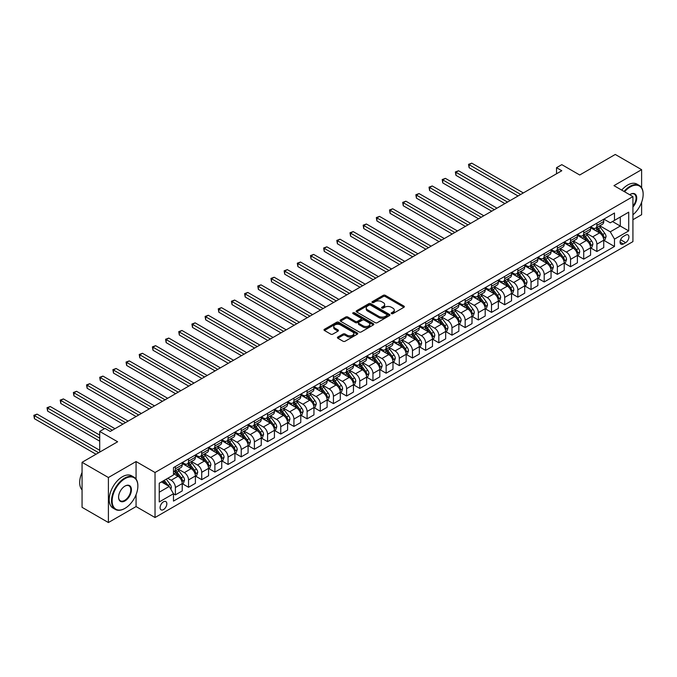 <?xml version="1.0" encoding="UTF-8"?>
<svg xmlns="http://www.w3.org/2000/svg" width="677" height="677" viewBox="0 0 677 677"><rect width="100%" height="100%" fill="white"/><g stroke="black" fill="none" stroke-linecap="round" stroke-linejoin="round"><path stroke-width="1.02" d="M391.484 313.637A1.024 0.592 0 0 0 392.931 313.637L403.924 307.29A1.464 0.846 0 0 0 404.347 306.689A1.464 0.846 0 0 0 403.924 306.097L385.306 295.341A1.464 0.846 0 0 0 383.233 295.341L372.24 301.688A1.024 0.592 0 0 0 371.944 302.111A1.024 0.592 0 0 0 372.24 302.526A1.024 0.592 0 0 0 373.696 302.526L375.117 301.705A4.68 2.7 0 0 1 381.735 301.705L383.284 302.602A4.68 2.7 0 0 1 384.654 304.515A4.68 2.7 0 0 1 383.284 306.419L381.862 307.248A1.024 0.592 0 0 0 381.566 307.663A1.024 0.592 0 0 0 381.862 308.077A1.024 0.592 0 0 0 383.309 308.077L384.731 307.256A4.68 2.7 0 0 1 391.357 307.256L392.905 308.153A4.68 2.7 0 0 1 394.276 310.066A4.68 2.7 0 0 1 392.905 311.979L391.484 312.799A1.024 0.592 0 0 0 391.179 313.214A1.024 0.592 0 0 0 391.484 313.637L391.484 312.799M163.462 509.612A4.773 2.75 120 0 0 166.584 505.406A4.773 2.75 120 0 0 165.848 501.589A4.773 2.75 120 0 0 163.462 501.826A4.773 2.75 120 0 0 160.347 506.024A4.773 2.75 120 0 0 161.084 509.849A4.773 2.75 120 0 0 163.462 509.612M337.823 337.028A1.464 0.846 0 0 0 337.4 337.628A1.464 0.846 0 0 0 337.823 338.221L343.044 341.242A1.464 0.846 0 0 0 345.118 341.242L357.321 334.193A1.464 0.846 0 0 0 357.752 333.592A1.464 0.846 0 0 0 357.321 332.999L338.703 322.252A1.464 0.846 0 0 0 336.638 322.252L324.427 329.293A1.464 0.846 0 0 0 324.004 329.894A1.464 0.846 0 0 0 324.427 330.486L330.74 334.133A1.464 0.846 0 0 0 332.805 334.133L338.035 331.112A1.464 0.846 0 0 0 338.458 330.52A1.464 0.846 0 0 0 338.035 329.919L334.903 328.117A3.91 2.259 0 0 1 333.753 326.517A3.91 2.259 0 0 1 336.173 324.427A3.91 2.259 0 0 1 340.438 324.918L352.692 332.001A3.91 2.259 0 0 1 353.843 333.592A3.91 2.259 0 0 1 351.422 335.682A3.91 2.259 0 0 1 347.157 335.191L345.118 334.015A1.464 0.846 0 0 0 343.044 334.015L337.823 337.028L337.823 338.221M641.618 187.749L641.618 169.673L615.275 154.458L579.715 174.996L561.8 164.646L556.528 167.693L561.8 170.731L110.249 431.435L104.977 428.389L99.714 431.435L99.714 452.118M136.069 479.079L136.069 461.545L108.405 477.522L82.061 462.306L117.629 441.776L99.714 431.435M136.069 461.545L155.033 472.504L632.927 196.592L632.927 241.613L155.033 517.524L155.033 472.504M641.618 169.673L613.963 185.642L632.927 196.592M375.219 322.667A1.464 0.846 0 0 0 377.284 322.667L389.495 315.617A1.464 0.846 0 0 0 389.918 315.025A1.464 0.846 0 0 0 389.495 314.424L370.869 303.677A1.464 0.846 0 0 0 368.804 303.677L356.601 310.726A1.464 0.846 0 0 0 356.17 311.318A1.464 0.846 0 0 0 356.601 311.919L375.219 322.667M353.436 313.857A1.024 0.592 0 0 1 354.477 314.001L373.391 324.918L361.205 331.95A1.464 0.846 0 0 1 359.132 331.95L340.514 321.203L345.735 318.207L345.735 316.997L340.514 320.009A1.464 0.846 0 0 0 340.082 320.602A1.464 0.846 0 0 0 340.514 321.203L340.514 320.009M345.735 318.207A1.464 0.846 0 0 1 347.809 318.207L347.809 316.997A1.464 0.846 0 0 0 345.735 316.997M347.809 316.997L355.357 321.355A1.464 0.846 0 0 0 357.422 321.355L360.892 319.349A1.464 0.846 0 0 0 361.323 318.757A1.464 0.846 0 0 0 360.892 318.156L353.03 313.62A1.024 0.592 0 0 1 352.734 313.197A1.024 0.592 0 0 1 353.36 312.656A1.024 0.592 0 0 1 354.477 312.782L373.408 323.708A1.464 0.846 0 0 1 373.839 324.308A1.464 0.846 0 0 1 373.408 324.909L373.408 323.708M108.405 477.522L108.405 522.542L82.061 507.327L82.061 462.306M632.927 219.712L641.618 214.694L641.618 202.245M625.658 235.105L623.339 236.442A4.621 2.666 120 0 0 620.318 240.513A4.621 2.666 120 0 0 621.029 244.211A4.621 2.666 120 0 0 623.339 243.982L625.658 242.645A4.621 2.666 120 0 0 628.679 238.575A4.621 2.666 120 0 0 627.968 234.877A4.621 2.666 120 0 0 625.658 235.105M603.892 219.128L610.273 222.809L614.488 220.38L614.488 213.018L173.473 467.629L173.473 474.992L159.247 483.209L159.247 501.945L173.473 493.736L173.473 501.098L614.488 246.479L614.488 239.116L610.273 231.813L599.797 225.771M614.488 220.38L628.713 212.163L628.713 230.908L614.488 239.116M108.405 522.542L136.069 506.574L155.033 517.524M556.528 167.693L556.528 173.777M612.482 221.531L620.284 226.033L620.284 217.029L628.713 212.163M610.273 231.813L620.284 226.033L628.713 230.908M159.247 492.213L169.258 486.433L161.464 481.931M173.473 493.795L175.377 494.887L175.377 487.525A5.958 3.444 -120 0 0 171.163 480.23L167.786 478.284M175.377 494.887L182.223 490.935L182.223 483.573A5.958 3.444 -120 0 0 178.009 476.269L173.473 473.655M182.384 483.725L188.544 487.288L188.544 479.925A5.958 3.444 -120 0 0 184.33 472.622L178.279 469.127M188.544 487.288L195.399 483.327L195.399 475.965A5.958 3.444 -120 0 0 191.176 468.67L182.223 463.5M195.551 476.117L201.721 479.68L201.721 472.318A5.958 3.444 -120 0 0 197.506 465.014L191.447 461.519M201.721 479.68L208.567 475.728L208.567 468.366A5.958 3.444 -120 0 0 204.352 461.062L195.399 455.892M208.728 468.518L214.888 472.072L214.888 464.71A5.958 3.444 -120 0 0 210.674 457.415L204.623 453.92M214.888 472.072L221.743 468.12L221.743 460.758A5.958 3.444 -120 0 0 217.529 453.455L208.567 448.284M221.895 460.91L228.064 464.473L228.064 457.11A5.958 3.444 -120 0 0 223.85 449.807L217.799 446.312M228.064 464.473L234.911 460.512L234.911 453.15A5.958 3.444 -120 0 0 230.696 445.855L221.743 440.685M235.071 453.302L241.232 456.865L241.232 449.503A5.958 3.444 -120 0 0 237.018 442.199L230.967 438.704M241.232 456.865L248.087 452.913L248.087 445.551A5.958 3.444 -120 0 0 243.872 438.247L234.911 433.077M248.239 445.703L254.408 449.257L254.408 441.895A5.958 3.444 -120 0 0 250.194 434.6L244.143 431.105M254.408 449.257L261.254 445.305L261.254 437.943A5.958 3.444 -120 0 0 257.04 430.64L248.087 425.469M261.415 438.095L267.584 441.658L267.584 434.296A5.958 3.444 -120 0 0 263.361 426.992L257.311 423.497M267.584 441.658L274.43 437.697L274.43 430.335A5.958 3.444 -120 0 0 270.216 423.04L261.254 417.87M274.591 430.487L280.752 434.05L280.752 426.688A5.958 3.444 -120 0 0 276.538 419.385L270.487 415.89M280.752 434.05L287.598 430.098L287.598 422.736A5.958 3.444 -120 0 0 283.384 415.433L274.43 410.262M287.759 422.888L293.928 426.442L293.928 419.08A5.958 3.444 -120 0 0 289.714 411.785L283.655 408.29M293.928 426.442L300.774 422.49L300.774 415.128A5.958 3.444 -120 0 0 296.56 407.825L287.598 402.654M300.935 415.28L307.096 418.843L307.096 411.481A5.958 3.444 -120 0 0 302.881 404.177L296.831 400.682M307.096 418.843L313.95 414.883L313.95 407.52A5.958 3.444 -120 0 0 309.727 400.225L300.774 395.055M314.103 407.672L320.272 411.235L320.272 403.873A5.958 3.444 -120 0 0 316.057 396.57L309.998 393.075M320.272 411.235L327.118 407.283L327.118 399.921A5.958 3.444 -120 0 0 322.904 392.618L313.95 387.447M327.279 400.073L333.439 403.627L333.439 396.265A5.958 3.444 -120 0 0 329.225 388.97L323.174 385.475M333.439 403.627L340.294 399.675L340.294 392.313A5.958 3.444 -120 0 0 336.08 385.01L327.118 379.839M340.446 392.465L346.616 396.028L346.616 388.666A5.958 3.444 -120 0 0 342.401 381.363L336.351 377.868M346.616 396.028L353.462 392.068L353.462 384.705A5.958 3.444 -120 0 0 349.247 377.411L340.294 372.24M353.622 384.858L359.783 388.42L359.783 381.058A5.958 3.444 -120 0 0 355.569 373.755L349.518 370.26M359.783 388.42L366.638 384.468L366.638 377.106A5.958 3.444 -120 0 0 362.423 369.803L353.462 364.632M366.79 377.258L372.959 380.812L372.959 373.45A5.958 3.444 -120 0 0 368.745 366.155L362.694 362.66M372.959 380.812L379.805 376.861L379.805 369.498A5.958 3.444 -120 0 0 375.591 362.195L366.638 357.024M379.966 369.65L386.135 373.213L386.135 365.851A5.958 3.444 -120 0 0 381.913 358.548L375.862 355.053M386.135 373.213L392.982 369.253L392.982 361.89A5.958 3.444 -120 0 0 388.767 354.596L379.805 349.417M393.142 362.043L399.303 365.605L399.303 358.243A5.958 3.444 -120 0 0 395.089 350.94L389.038 347.445M399.303 365.605L406.149 361.653L406.149 354.291A5.958 3.444 -120 0 0 401.935 346.988L392.982 341.817M406.31 354.443L412.479 357.998L412.479 350.635A5.958 3.444 -120 0 0 408.265 343.341L402.206 339.846M412.479 357.998L419.325 354.046L419.325 346.683A5.958 3.444 -120 0 0 415.111 339.38L406.149 334.21M419.486 346.836L425.647 350.398L425.647 343.036A5.958 3.444 -120 0 0 421.432 335.733L415.382 332.238M425.647 350.398L432.501 346.438L432.501 339.075A5.958 3.444 -120 0 0 428.279 331.781L419.325 326.602M432.654 339.228L438.823 342.79L438.823 335.428A5.958 3.444 -120 0 0 434.609 328.125L428.549 324.63M438.823 342.79L445.669 338.838L445.669 331.476A5.958 3.444 -120 0 0 441.455 324.173L432.501 319.002M445.83 331.628L451.991 335.183L451.991 327.82A5.958 3.444 -120 0 0 447.776 320.526L441.726 317.031M451.991 335.183L458.845 331.231L458.845 323.868A5.958 3.444 -120 0 0 454.631 316.565L445.669 311.395M458.998 324.021L465.167 327.583L465.167 320.221A5.958 3.444 -120 0 0 460.952 312.918L454.902 309.423M465.167 327.583L472.013 323.623L472.013 316.261A5.958 3.444 -120 0 0 467.799 308.966L458.845 303.787M472.174 316.413L478.334 319.976L478.334 312.613A5.958 3.444 -120 0 0 474.12 305.31L468.069 301.815M478.334 319.976L485.189 316.024L485.189 308.661A5.958 3.444 -120 0 0 480.975 301.358L472.013 296.188M485.341 308.814L491.51 312.368L491.51 305.005A5.958 3.444 -120 0 0 487.296 297.711L481.245 294.216M491.51 312.368L498.357 308.416L498.357 301.053A5.958 3.444 -120 0 0 494.142 293.75L485.189 288.58M498.517 301.206L504.678 304.768L504.678 297.406A5.958 3.444 -120 0 0 500.464 290.103L494.413 286.608M504.678 304.768L511.533 300.808L511.533 293.446A5.958 3.444 -120 0 0 507.318 286.151L498.357 280.972M511.694 293.598L517.854 297.161L517.854 289.798A5.958 3.444 -120 0 0 513.64 282.495L507.589 279M517.854 297.161L524.7 293.209L524.7 285.846A5.958 3.444 -120 0 0 520.486 278.543L511.533 273.373M524.861 285.999L531.03 289.553L531.03 282.191A5.958 3.444 -120 0 0 526.816 274.896L520.757 271.401M531.03 289.553L537.876 285.601L537.876 278.239A5.958 3.444 -120 0 0 533.662 270.935L524.7 265.765M538.037 278.391L544.198 281.954L544.198 274.591A5.958 3.444 -120 0 0 539.984 267.288L533.933 263.793M544.198 281.954L551.053 277.993L551.053 270.631A5.958 3.444 -120 0 0 546.83 263.336L537.876 258.157M551.205 270.783L557.374 274.346L557.374 266.983A5.958 3.444 -120 0 0 553.16 259.68L547.101 256.185M557.374 274.346L564.22 270.394L564.22 263.031A5.958 3.444 -120 0 0 560.006 255.728L551.053 250.558M564.381 263.184L570.542 266.738L570.542 259.376A5.958 3.444 -120 0 0 566.327 252.081L560.277 248.586M570.542 266.738L577.396 262.786L577.396 255.424A5.958 3.444 -120 0 0 573.182 248.12L564.22 242.95M577.549 255.576L583.718 259.139L583.718 251.776A5.958 3.444 -120 0 0 579.504 244.473L573.453 240.978M583.718 259.139L590.564 255.178L590.564 247.816A5.958 3.444 -120 0 0 586.35 240.521L577.396 235.342M590.725 247.968L596.886 251.531L596.886 244.169A5.958 3.444 -120 0 0 592.671 236.865L586.62 233.37M596.886 251.531L603.74 247.579L603.74 240.217A5.958 3.444 -120 0 0 599.526 232.913L590.564 227.743M590.725 226.736L592.671 227.861A5.958 3.444 -120 0 0 595.65 228.157A5.958 3.444 -120 0 0 596.886 225.433L596.886 223.182M577.549 234.344L579.504 235.469A5.958 3.444 -120 0 0 582.482 235.765A5.958 3.444 -120 0 0 583.718 233.032L583.718 230.781M564.381 241.943L566.327 243.068A5.958 3.444 -120 0 0 569.306 243.365A5.958 3.444 -120 0 0 570.542 240.64L570.542 238.389M551.205 249.551L553.16 250.676A5.958 3.444 -120 0 0 556.139 250.972A5.958 3.444 -120 0 0 557.374 248.247L557.374 245.996M538.037 257.158L539.984 258.284A5.958 3.444 -120 0 0 542.962 258.58A5.958 3.444 -120 0 0 544.198 255.847L544.198 253.596M524.861 264.758L526.816 265.892A5.958 3.444 -120 0 0 529.795 266.179A5.958 3.444 -120 0 0 531.03 263.455L531.03 261.204M511.694 272.366L513.64 273.491A5.958 3.444 -120 0 0 516.619 273.787A5.958 3.444 -120 0 0 517.854 271.062L517.854 268.811M498.517 279.973L500.464 281.099A5.958 3.444 -120 0 0 503.451 281.395A5.958 3.444 -120 0 0 504.678 278.662L504.678 276.411M485.341 287.573L487.296 288.707A5.958 3.444 -120 0 0 490.275 288.994A5.958 3.444 -120 0 0 491.51 286.269L491.51 284.018M472.174 295.18L474.12 296.306A5.958 3.444 -120 0 0 477.099 296.602A5.958 3.444 -120 0 0 478.334 293.877L478.334 291.626M458.998 302.788L460.952 303.914A5.958 3.444 -120 0 0 463.931 304.21A5.958 3.444 -120 0 0 465.167 301.477L465.167 299.226M445.83 310.396L447.776 311.522A5.958 3.444 -120 0 0 450.755 311.809A5.958 3.444 -120 0 0 451.991 309.084L451.991 306.833M432.654 317.995L434.609 319.121A5.958 3.444 -120 0 0 437.587 319.417A5.958 3.444 -120 0 0 438.823 316.692L438.823 314.441M419.486 325.603L421.432 326.729A5.958 3.444 -120 0 0 424.411 327.025A5.958 3.444 -120 0 0 425.647 324.291L425.647 322.04M406.31 333.211L408.265 334.336A5.958 3.444 -120 0 0 411.244 334.624A5.958 3.444 -120 0 0 412.479 331.899L412.479 329.648M393.142 340.81L395.089 341.936A5.958 3.444 -120 0 0 398.068 342.232A5.958 3.444 -120 0 0 399.303 339.507L399.303 337.256M379.966 348.418L381.913 349.544A5.958 3.444 -120 0 0 384.9 349.84A5.958 3.444 -120 0 0 386.135 347.106L386.135 344.855M366.79 356.026L368.745 357.151A5.958 3.444 -120 0 0 371.724 357.439A5.958 3.444 -120 0 0 372.959 354.714L372.959 352.463M353.622 363.625L355.569 364.751A5.958 3.444 -120 0 0 358.556 365.047A5.958 3.444 -120 0 0 359.783 362.322L359.783 360.071M340.446 371.233L342.401 372.358A5.958 3.444 -120 0 0 345.38 372.655A5.958 3.444 -120 0 0 346.616 369.921L346.616 367.67M327.279 378.841L329.225 379.966A5.958 3.444 -120 0 0 332.204 380.254A5.958 3.444 -120 0 0 333.439 377.529L333.439 375.278M314.103 386.44L316.057 387.566A5.958 3.444 -120 0 0 319.036 387.862A5.958 3.444 -120 0 0 320.272 385.137L320.272 382.886M300.935 394.048L302.881 395.173A5.958 3.444 -120 0 0 305.86 395.47A5.958 3.444 -120 0 0 307.096 392.736L307.096 390.485M287.759 401.656L289.714 402.781A5.958 3.444 -120 0 0 292.692 403.069A5.958 3.444 -120 0 0 293.928 400.344L293.928 398.093M274.591 409.255L276.538 410.38A5.958 3.444 -120 0 0 279.516 410.677A5.958 3.444 -120 0 0 280.752 407.952L280.752 405.701M261.415 416.863L263.361 417.988A5.958 3.444 -120 0 0 266.349 418.284A5.958 3.444 -120 0 0 267.584 415.551L267.584 413.3M248.239 424.471L250.194 425.596A5.958 3.444 -120 0 0 253.173 425.884A5.958 3.444 -120 0 0 254.408 423.159L254.408 420.908M235.071 432.07L237.018 433.195A5.958 3.444 -120 0 0 240.005 433.492A5.958 3.444 -120 0 0 241.232 430.767L241.232 428.516M221.895 439.678L223.85 440.803A5.958 3.444 -120 0 0 226.829 441.099A5.958 3.444 -120 0 0 228.064 438.366L228.064 436.115M208.728 447.285L210.674 448.411A5.958 3.444 -120 0 0 213.653 448.699A5.958 3.444 -120 0 0 214.888 445.974L214.888 443.723M195.551 454.885L197.506 456.01A5.958 3.444 -120 0 0 200.485 456.306A5.958 3.444 -120 0 0 201.721 453.582L201.721 451.331M182.384 462.493L184.33 463.618A5.958 3.444 -120 0 0 187.309 463.914A5.958 3.444 -120 0 0 188.544 461.181L188.544 458.93M603.892 240.369L614.488 246.479M595.65 228.157L602.505 224.205A5.958 3.444 -120 0 0 603.74 221.472L603.74 219.221M582.482 235.765L589.328 231.805A5.958 3.444 -120 0 0 590.564 229.08L590.564 226.829M569.306 243.365L576.161 239.413A5.958 3.444 -120 0 0 577.396 236.688L577.396 234.437M556.139 250.972L562.985 247.02A5.958 3.444 -120 0 0 564.22 244.287L564.22 242.036M542.962 258.58L549.817 254.62A5.958 3.444 -120 0 0 551.053 251.895L551.053 249.644M529.795 266.179L536.641 262.227A5.958 3.444 -120 0 0 537.876 259.503L537.876 257.252M516.619 273.787L523.473 269.835A5.958 3.444 -120 0 0 524.7 267.102L524.7 264.851M503.451 281.395L510.297 277.435A5.958 3.444 -120 0 0 511.533 274.71L511.533 272.459M490.275 288.994L497.121 285.042A5.958 3.444 -120 0 0 498.357 282.317L498.357 280.066M477.099 296.602L483.953 292.65A5.958 3.444 -120 0 0 485.189 289.917L485.189 287.666M463.931 304.21L470.777 300.25A5.958 3.444 -120 0 0 472.013 297.525L472.013 295.274M450.755 311.809L457.61 307.857A5.958 3.444 -120 0 0 458.845 305.132L458.845 302.881M437.587 319.417L444.434 315.465A5.958 3.444 -120 0 0 445.669 312.732L445.669 310.481M424.411 327.025L431.266 323.064A5.958 3.444 -120 0 0 432.501 320.339L432.501 318.088M411.244 334.624L418.09 330.672A5.958 3.444 -120 0 0 419.325 327.947L419.325 325.696M398.068 342.232L404.922 338.28A5.958 3.444 -120 0 0 406.149 335.547L406.149 333.296M384.9 349.84L391.746 345.879A5.958 3.444 -120 0 0 392.982 343.154L392.982 340.903M371.724 357.439L378.57 353.487A5.958 3.444 -120 0 0 379.805 350.762L379.805 348.511M358.556 365.047L365.402 361.095A5.958 3.444 -120 0 0 366.638 358.361L366.638 356.11M345.38 372.655L352.226 368.694A5.958 3.444 -120 0 0 353.462 365.969L353.462 363.718M332.204 380.254L339.059 376.302A5.958 3.444 -120 0 0 340.294 373.577L340.294 371.326M319.036 387.862L325.882 383.91A5.958 3.444 -120 0 0 327.118 381.176L327.118 378.925M305.86 395.47L312.715 391.509A5.958 3.444 -120 0 0 313.95 388.784L313.95 386.533M292.692 403.069L299.539 399.117A5.958 3.444 -120 0 0 300.774 396.392L300.774 394.141M279.516 410.677L286.371 406.725A5.958 3.444 -120 0 0 287.598 403.991L287.598 401.74M266.349 418.284L273.195 414.324A5.958 3.444 -120 0 0 274.43 411.599L274.43 409.348M253.173 425.884L260.019 421.932A5.958 3.444 -120 0 0 261.254 419.207L261.254 416.956M240.005 433.492L246.851 429.54A5.958 3.444 -120 0 0 248.087 426.806L248.087 424.555M226.829 441.099L233.675 437.139A5.958 3.444 -120 0 0 234.911 434.414L234.911 432.163M213.653 448.699L220.507 444.747A5.958 3.444 -120 0 0 221.743 442.022L221.743 439.771M200.485 456.306L207.331 452.354A5.958 3.444 -120 0 0 208.567 449.621L208.567 447.37M187.309 463.914L194.164 459.954A5.958 3.444 -120 0 0 195.399 457.229L195.399 454.978M173.473 471.759A5.958 3.444 -120 0 0 174.141 471.514L180.987 467.562A5.958 3.444 -120 0 0 182.223 464.837L182.223 462.586M174.141 471.514A5.958 3.444 -120 0 0 175.377 468.789L175.377 466.538M169.258 486.433L173.473 493.736M136.069 506.574L136.069 494.659M391.89 313.781L392.905 313.197A4.68 2.7 0 0 0 394.276 311.285L394.276 310.066M384.654 304.515L384.654 305.725A4.68 2.7 0 0 1 383.284 307.637L382.268 308.221M403.898 307.299L385.306 296.56A1.464 0.846 0 0 0 383.233 296.56L372.655 302.67M389.47 315.634L370.869 304.895A1.464 0.846 0 0 0 368.804 304.895L356.618 311.928L356.601 310.726M386.905 315.44A1.024 0.592 0 0 0 387.202 315.025A1.024 0.592 0 0 0 386.905 314.602L370.564 305.166A1.024 0.592 0 0 0 369.117 305.166L367.611 306.038A4.68 2.7 0 0 0 366.24 307.942A4.68 2.7 0 0 0 367.611 309.854L378.781 316.303A4.68 2.7 0 0 0 385.408 316.303L386.905 315.44L386.905 316.658A1.024 0.592 0 0 0 387.202 316.235L387.202 315.025M366.24 307.942L366.24 309.161A4.68 2.7 0 0 0 367.611 311.073L367.611 309.854M386.905 316.658L385.408 317.521A4.68 2.7 0 0 1 378.781 317.521L367.611 311.073M347.809 318.207L355.357 322.565A1.464 0.846 0 0 0 357.422 322.565L360.892 320.568A1.464 0.846 0 0 0 361.323 319.976L361.323 318.757M363.194 325.874A3.91 2.259 0 0 0 367.459 326.365A3.91 2.259 0 0 0 369.87 324.275A3.91 2.259 0 0 0 368.728 322.684L364.412 320.187A1.464 0.846 0 0 0 362.339 320.187L358.878 322.184A1.464 0.846 0 0 0 358.446 322.785A1.464 0.846 0 0 0 358.878 323.386L363.194 325.874L363.194 327.093A3.91 2.259 0 0 0 367.459 327.583A3.91 2.259 0 0 0 369.87 325.493L369.87 324.275M358.446 322.785L358.446 324.004A1.464 0.846 0 0 0 358.878 324.596L358.878 323.386M363.194 327.093L358.878 324.596M353.843 333.592L353.843 334.81A3.91 2.259 0 0 1 351.422 336.901A3.91 2.259 0 0 1 347.157 336.41L345.118 335.233A1.464 0.846 0 0 0 343.044 335.233L337.848 338.238M333.753 326.517L333.753 327.736A3.91 2.259 0 0 0 334.903 329.335L334.903 328.117M338.009 331.129L334.903 329.335M357.304 334.201L338.703 323.462A1.464 0.846 0 0 0 336.638 323.462L324.452 330.503M603.74 240.453L605.001 239.726L606.059 236.688A3.952 2.276 -120 0 0 604.798 233.32L600.491 227.574A11.399 6.584 -120 0 0 599.247 226.084M594.965 230.282A11.399 6.584 -120 0 0 592.629 227.836M603.376 238.042L603.926 236.857A3.952 2.276 -120 0 0 602.792 234.479L598.485 228.733A11.399 6.584 -120 0 0 597.241 227.244M596.183 227.853A9.461 5.467 60 0 1 597.74 229.621L601.379 234.479M523.338 192.937L471.751 163.157L469.119 164.68L469.119 167.727L518.066 195.983M595.98 227.971A11.399 6.584 60 0 1 597.224 229.461L600.084 233.277M469.119 167.727L468.535 164.35L520.698 194.46M468.535 164.35L471.751 163.157M590.564 248.061L591.833 247.333L592.883 244.287A3.952 2.276 -120 0 0 591.622 240.927L587.314 235.181A11.399 6.584 -120 0 0 586.07 233.692M581.788 237.889A11.399 6.584 -120 0 0 579.461 235.444M590.209 245.641L590.75 244.456A3.952 2.276 -120 0 0 589.625 242.078L585.317 236.332A11.399 6.584 -120 0 0 584.073 234.843M583.007 235.461A9.461 5.467 60 0 1 584.564 237.221L588.211 242.087M510.162 200.544L458.583 170.765L455.943 172.288L455.943 175.326L504.89 203.591M582.804 235.579A11.399 6.584 60 0 1 584.048 237.068L586.917 240.885M455.943 175.326L455.367 171.95L507.53 202.068M455.367 171.95L458.583 170.765M577.396 255.669L578.657 254.933L579.715 251.895A3.952 2.276 -120 0 0 578.454 248.535L574.147 242.781A11.399 6.584 -120 0 0 572.903 241.291M568.621 245.489A11.399 6.584 -120 0 0 566.285 243.051M577.032 253.249L577.583 252.064A3.952 2.276 -120 0 0 576.449 249.686L572.141 243.94A11.399 6.584 -120 0 0 570.897 242.451M569.839 243.06A9.461 5.467 60 0 1 571.388 244.829L575.035 249.695M496.986 208.152L445.407 178.373L442.775 179.887L442.775 182.934L491.722 211.19M569.636 243.178A11.399 6.584 60 0 1 570.88 244.668L573.741 248.493M442.775 182.934L442.191 179.557L494.354 209.675M442.191 179.557L445.407 178.373M564.22 263.268L565.49 262.541L566.539 259.503A3.952 2.276 -120 0 0 565.278 256.134L560.971 250.388A11.399 6.584 -120 0 0 559.727 248.899M555.445 253.096A11.399 6.584 -120 0 0 553.109 250.651M563.865 260.857L564.406 259.672A3.952 2.276 -120 0 0 563.281 257.294L558.974 251.548A11.399 6.584 -120 0 0 557.73 250.058M556.663 250.668A9.461 5.467 60 0 1 558.22 252.436L561.859 257.294M483.818 215.751L432.231 185.972L429.599 187.495L429.599 190.542L478.546 218.798M556.46 250.786A11.399 6.584 60 0 1 557.704 252.276L560.573 256.092M429.599 190.542L429.023 187.165L481.186 217.275M429.023 187.165L432.231 185.972M551.053 270.876L552.314 270.148L553.363 267.102A3.952 2.276 -120 0 0 552.11 263.742L547.803 257.996A11.399 6.584 -120 0 0 546.559 256.507M542.277 260.704A11.399 6.584 -120 0 0 539.941 258.259M550.689 268.456L551.239 267.271A3.952 2.276 -120 0 0 550.105 264.893L545.797 259.147A11.399 6.584 -120 0 0 544.553 257.658M543.496 258.275A9.461 5.467 60 0 1 545.044 260.036L548.692 264.902M470.642 223.359L419.063 193.58L416.431 195.103L416.431 198.141L465.378 226.406M543.293 258.394A11.399 6.584 60 0 1 544.536 259.883L547.397 263.7M416.431 198.141L415.847 194.764L468.01 224.882M415.847 194.764L419.063 193.58M632.927 214.77A18.177 10.493 120 0 0 643.15 194.341A18.177 10.493 120 0 0 630.295 186.92A18.177 10.493 120 0 0 624.575 191.769M624.025 191.447A18.626 10.756 -60 0 1 629.974 186.37A18.626 10.756 -60 0 1 639.291 185.447A18.626 10.756 -60 0 1 643.15 193.977A18.626 10.756 -60 0 1 643.15 194.155M629.686 194.722A9.089 5.247 -60 0 1 630.295 194.341L630.295 194.341A9.089 5.247 -60 0 1 636.583 196.575A9.089 5.247 -60 0 1 632.927 207.01M621.706 190.11A18.626 10.756 -60 0 1 627.655 185.033A18.626 10.756 -60 0 1 636.972 184.11L639.291 185.447M632.927 206.053A8.64 4.993 120 0 0 634.298 194.096A8.64 4.993 120 0 0 630.135 194.434M124.686 508.52L125 508.334A18.177 10.493 120 0 0 137.863 486.069A18.177 10.493 120 0 0 125 478.647A18.177 10.493 120 0 0 112.145 500.912A18.177 10.493 120 0 0 125 508.334L124.686 508.52A18.626 10.756 -60 0 1 115.369 509.442A18.626 10.756 -60 0 1 112.517 494.515A18.626 10.756 -60 0 1 124.686 478.097A18.626 10.756 -60 0 1 134.004 477.175A18.626 10.756 -60 0 1 137.863 485.705A18.626 10.756 -60 0 1 137.854 485.883M125 500.912A9.089 5.247 -60 0 1 118.577 497.197A9.089 5.247 -60 0 1 125 486.069L125 486.069A9.089 5.247 -60 0 1 131.431 489.776A9.089 5.247 -60 0 1 125 500.912M118.577 497.011A8.64 4.993 120 0 0 120.362 500.794A8.64 4.993 120 0 0 124.686 500.362A8.64 4.993 120 0 0 130.331 492.746A8.64 4.993 120 0 0 129.011 485.824A8.64 4.993 120 0 0 124.839 486.162M115.369 509.442L113.051 508.105A18.626 10.756 -60 0 1 110.199 493.178A18.626 10.756 -60 0 1 122.368 476.76A18.626 10.756 -60 0 1 131.685 475.838L134.004 477.175M82.061 489.877A18.626 10.756 -60 0 1 82.061 472.461M537.876 278.484L539.137 277.748L540.195 274.71A3.952 2.276 -120 0 0 538.934 271.35L534.627 265.596A11.399 6.584 -120 0 0 533.383 264.106M529.101 268.304A11.399 6.584 -120 0 0 526.765 265.866M537.513 276.064L538.063 274.879A3.952 2.276 -120 0 0 536.929 272.501L532.63 266.755A11.399 6.584 -120 0 0 531.386 265.266M530.319 265.875A9.461 5.467 60 0 1 531.877 267.643L535.515 272.509M457.474 230.967L405.887 201.187L403.255 202.702L403.255 205.749L452.202 234.005M530.116 265.993A11.399 6.584 60 0 1 531.36 267.483L534.221 271.308M403.255 205.749L402.68 202.372L454.834 232.49M402.68 202.372L405.887 201.187M524.7 286.083L525.97 285.355L527.019 282.317A3.952 2.276 -120 0 0 525.758 278.949L521.459 273.203A11.399 6.584 -120 0 0 520.215 271.714M515.933 275.911A11.399 6.584 -120 0 0 513.598 273.466M524.345 283.671L524.887 282.487A3.952 2.276 -120 0 0 523.761 280.109L519.454 274.363A11.399 6.584 -120 0 0 518.21 272.873M517.152 273.483A9.461 5.467 60 0 1 518.7 275.251L522.348 280.109M444.298 238.566L392.719 208.787L390.079 210.31L390.079 213.357L439.034 241.613M516.949 273.601A11.399 6.584 60 0 1 518.193 275.09L521.053 278.907M390.079 213.357L389.503 209.98L441.666 240.09M389.503 209.98L392.719 208.787M511.533 293.691L512.794 292.963L513.851 289.917A3.952 2.276 -120 0 0 512.591 286.557L508.283 280.811A11.399 6.584 -120 0 0 507.039 279.322M502.757 283.519A11.399 6.584 -120 0 0 500.421 281.073M511.169 291.271L511.719 290.086A3.952 2.276 -120 0 0 510.585 287.717L506.278 281.962A11.399 6.584 -120 0 0 505.034 280.473M503.976 281.09A9.461 5.467 60 0 1 505.533 282.851L509.172 287.717M431.131 246.174L379.543 216.395L376.911 217.918L376.911 220.956L425.858 249.221M503.773 281.209A11.399 6.584 60 0 1 505.017 282.698L507.877 286.515M376.911 220.956L376.327 217.579L428.49 247.697M376.327 217.579L379.543 216.395M498.357 301.299L499.626 300.563L500.675 297.525A3.952 2.276 -120 0 0 499.414 294.165L495.115 288.41A11.399 6.584 -120 0 0 493.871 286.921M489.581 291.118A11.399 6.584 -120 0 0 487.254 288.681M498.001 298.879L498.543 297.694A3.952 2.276 -120 0 0 497.417 295.316L493.11 289.57A11.399 6.584 -120 0 0 491.866 288.08M490.808 288.69A9.461 5.467 60 0 1 492.357 290.458L496.004 295.324M417.954 253.782L366.375 224.002L363.735 225.517L363.735 228.564L412.682 256.82M490.597 288.808A11.399 6.584 60 0 1 491.841 290.298L494.709 294.123M363.735 228.564L363.16 225.187L415.323 255.305M363.16 225.187L366.375 224.002M485.189 308.898L486.45 308.17L487.508 305.132A3.952 2.276 -120 0 0 486.247 301.764L481.939 296.018A11.399 6.584 -120 0 0 480.695 294.529M476.413 298.726A11.399 6.584 -120 0 0 474.078 296.281M484.825 306.486L485.375 305.302A3.952 2.276 -120 0 0 484.241 302.924L479.934 297.178A11.399 6.584 -120 0 0 478.69 295.688M477.632 296.298A9.461 5.467 60 0 1 479.189 298.066L482.828 302.924M404.787 261.381L353.199 231.602L350.568 233.125L350.568 236.171L399.515 264.428M477.429 296.416A11.399 6.584 60 0 1 478.673 297.905L481.533 301.722M350.568 236.171L349.984 232.795L402.146 262.904M349.984 232.795L353.199 231.602M472.013 316.506L473.282 315.778L474.332 312.732A3.952 2.276 -120 0 0 473.071 309.372L468.763 303.626A11.399 6.584 -120 0 0 467.519 302.137M463.237 306.334A11.399 6.584 -120 0 0 460.91 303.888M471.657 314.086L472.199 312.901A3.952 2.276 -120 0 0 471.074 310.531L466.766 304.777A11.399 6.584 -120 0 0 465.522 303.288M464.456 303.905A9.461 5.467 60 0 1 466.013 305.665L469.66 310.531M391.611 268.989L340.032 239.209L337.391 240.733L337.391 243.771L386.339 272.036M464.253 304.024A11.399 6.584 60 0 1 465.497 305.513L468.366 309.33M337.391 243.771L336.816 240.394L388.979 270.512M336.816 240.394L340.032 239.209M458.845 324.114L460.106 323.378L461.164 320.339A3.952 2.276 -120 0 0 459.903 316.98L455.596 311.225A11.399 6.584 -120 0 0 454.352 309.736M450.07 313.933A11.399 6.584 -120 0 0 447.734 311.496M458.481 321.693L459.031 320.509A3.952 2.276 -120 0 0 457.897 318.131L453.59 312.385A11.399 6.584 -120 0 0 452.346 310.895M451.288 311.505A9.461 5.467 60 0 1 452.837 313.273L456.484 318.139M378.435 276.597L326.856 246.817L324.224 248.332L324.224 251.379L373.171 279.635M451.085 311.623A11.399 6.584 60 0 1 452.329 313.112L455.189 316.938M324.224 251.379L323.64 248.002L375.803 278.12M323.64 248.002L326.856 246.817M445.669 331.713L446.938 330.985L447.988 327.947A3.952 2.276 -120 0 0 446.727 324.579L442.419 318.833A11.399 6.584 -120 0 0 441.176 317.344M436.893 321.541A11.399 6.584 -120 0 0 434.558 319.095M445.314 329.301L445.855 328.117A3.952 2.276 -120 0 0 444.73 325.739L440.422 319.993A11.399 6.584 -120 0 0 439.178 318.503M438.112 319.112A9.461 5.467 60 0 1 439.669 320.881L443.308 325.739M365.267 284.196L313.679 254.417L311.048 255.94L311.048 258.986L359.995 287.243M437.909 319.231A11.399 6.584 60 0 1 439.153 320.72L442.022 324.537M311.048 258.986L310.472 255.61L362.635 285.719M310.472 255.61L313.679 254.417M432.501 339.321L433.762 338.593L434.812 335.547A3.952 2.276 -120 0 0 433.559 332.187L429.252 326.441A11.399 6.584 -120 0 0 428.008 324.952M423.726 329.149A11.399 6.584 -120 0 0 421.39 326.703M432.138 336.901L432.688 335.716A3.952 2.276 -120 0 0 431.554 333.346L427.246 327.592A11.399 6.584 -120 0 0 426.002 326.102M424.944 326.72A9.461 5.467 60 0 1 426.493 328.48L430.14 333.346M352.091 291.804L300.512 262.024L297.88 263.548L297.88 266.586L346.827 294.85M424.741 326.839A11.399 6.584 60 0 1 425.985 328.328L428.846 332.145M297.88 266.586L297.296 263.209L349.459 293.327M297.296 263.209L300.512 262.024M419.325 346.929L420.586 346.192L421.644 343.154A3.952 2.276 -120 0 0 420.383 339.795L416.076 334.04A11.399 6.584 -120 0 0 414.832 332.551M410.55 336.748A11.399 6.584 -120 0 0 408.214 334.311M418.961 344.508L419.512 343.324A3.952 2.276 -120 0 0 418.378 340.946L414.079 335.2A11.399 6.584 -120 0 0 412.835 333.71M411.768 334.32A9.461 5.467 60 0 1 413.325 336.088L416.964 340.954M338.923 299.412L287.336 269.632L284.704 271.147L284.704 274.193L333.651 302.45M411.565 334.438A11.399 6.584 60 0 1 412.809 335.927L415.67 339.752M284.704 274.193L284.128 270.817L336.283 300.935M284.128 270.817L287.336 269.632M406.149 354.528L407.419 353.8L408.468 350.762A3.952 2.276 -120 0 0 407.207 347.394L402.908 341.648A11.399 6.584 -120 0 0 401.664 340.159M397.382 344.356A11.399 6.584 -120 0 0 395.046 341.91M405.794 352.116L406.335 350.931A3.952 2.276 -120 0 0 405.21 348.553L400.902 342.807A11.399 6.584 -120 0 0 399.658 341.318M398.601 341.927A9.461 5.467 60 0 1 400.149 343.696L403.797 348.553M325.747 307.019L274.168 277.231L271.528 278.755L271.528 281.801L320.483 310.058M398.398 342.046A11.399 6.584 60 0 1 399.642 343.535L402.502 347.352M271.528 281.801L270.952 278.425L323.115 308.534M270.952 278.425L274.168 277.231M392.982 362.136L394.242 361.408L395.3 358.361A3.952 2.276 -120 0 0 394.039 355.002L389.732 349.256A11.399 6.584 -120 0 0 388.488 347.766M384.206 351.964A11.399 6.584 -120 0 0 381.87 349.518M392.618 359.715L393.168 358.531A3.952 2.276 -120 0 0 392.034 356.161L387.726 350.407A11.399 6.584 -120 0 0 386.482 348.917M385.425 349.535A9.461 5.467 60 0 1 386.982 351.295L390.621 356.161M312.579 314.619L260.992 284.839L258.36 286.363L258.36 289.401L307.307 317.665M385.221 349.654A11.399 6.584 60 0 1 386.465 351.143L389.326 354.96M258.36 289.401L257.776 286.024L309.939 316.142M257.776 286.024L260.992 284.839M379.805 369.744L381.075 369.007L382.124 365.969A3.952 2.276 -120 0 0 380.863 362.61L376.564 356.855A11.399 6.584 -120 0 0 375.32 355.366M371.038 359.563A11.399 6.584 -120 0 0 368.703 357.126M379.45 367.323L379.992 366.139A3.952 2.276 -120 0 0 378.866 363.761L374.559 358.015A11.399 6.584 -120 0 0 373.315 356.525M372.257 357.134A9.461 5.467 60 0 1 373.806 358.903L377.453 363.769M299.403 322.227L247.824 292.447L245.184 293.962L245.184 297.008L294.131 325.265M372.054 357.253A11.399 6.584 60 0 1 373.298 358.742L376.158 362.567M245.184 297.008L244.609 293.632L296.771 323.75M244.609 293.632L247.824 292.447M366.638 377.343L367.899 376.615L368.957 373.577A3.952 2.276 -120 0 0 367.696 370.209L363.388 364.463A11.399 6.584 -120 0 0 362.144 362.974M357.862 367.171A11.399 6.584 -120 0 0 355.527 364.725M366.274 374.931L366.824 373.746A3.952 2.276 -120 0 0 365.69 371.368L361.383 365.622A11.399 6.584 -120 0 0 360.139 364.133M359.081 364.742A9.461 5.467 60 0 1 360.638 366.511L364.277 371.368M286.236 329.834L234.648 300.046L232.016 301.57L232.016 304.616L280.963 332.872M358.878 364.861A11.399 6.584 60 0 1 360.122 366.35L362.982 370.167M232.016 304.616L231.432 301.24L283.595 331.349M231.432 301.24L234.648 300.046M353.462 384.951L354.731 384.223L355.78 381.176A3.952 2.276 -120 0 0 354.52 377.817L350.212 372.071A11.399 6.584 -120 0 0 348.968 370.581M344.686 374.779A11.399 6.584 -120 0 0 342.359 372.333M353.106 382.53L353.648 381.346A3.952 2.276 -120 0 0 352.522 378.976L348.215 373.222A11.399 6.584 -120 0 0 346.971 371.732M345.905 372.35A9.461 5.467 60 0 1 347.462 374.11L351.109 378.976M273.059 337.434L221.481 307.654L218.84 309.177L218.84 312.215L267.787 340.48M345.702 372.468A11.399 6.584 60 0 1 346.946 373.958L349.814 377.774M218.84 312.215L218.265 308.839L270.428 338.957M218.265 308.839L221.481 307.654M340.294 392.558L341.555 391.822L342.613 388.784A3.952 2.276 -120 0 0 341.352 385.425L337.044 379.67A11.399 6.584 -120 0 0 335.8 378.181M331.518 382.378A11.399 6.584 -120 0 0 329.183 379.941M339.93 390.138L340.48 388.953A3.952 2.276 -120 0 0 339.346 386.575L335.039 380.829A11.399 6.584 -120 0 0 333.795 379.34M332.737 379.949A9.461 5.467 60 0 1 334.286 381.718L337.933 386.584M259.883 345.042L208.304 315.262L205.673 316.777L205.673 319.823L254.62 348.08M332.534 380.068A11.399 6.584 60 0 1 333.778 381.557L336.638 385.382M205.673 319.823L205.089 316.447L257.252 346.565M205.089 316.447L208.304 315.262M327.118 400.158L328.387 399.43L329.437 396.392A3.952 2.276 -120 0 0 328.176 393.024L323.868 387.278A11.399 6.584 -120 0 0 322.624 385.788M318.342 389.986A11.399 6.584 -120 0 0 316.007 387.54M326.763 397.746L327.304 396.561A3.952 2.276 -120 0 0 326.179 394.183L321.871 388.437A11.399 6.584 -120 0 0 320.627 386.948M319.561 387.557A9.461 5.467 60 0 1 321.118 389.326L324.757 394.183M246.716 352.649L195.128 322.861L192.496 324.385L192.496 327.431L241.444 355.687M319.358 387.676A11.399 6.584 60 0 1 320.602 389.165L323.471 392.982M192.496 327.431L191.921 324.055L244.084 354.164M191.921 324.055L195.128 322.861M313.95 407.766L315.211 407.038L316.261 403.991A3.952 2.276 -120 0 0 315.008 400.632L310.701 394.886A11.399 6.584 -120 0 0 309.457 393.396M305.175 397.594A11.399 6.584 -120 0 0 302.839 395.148M313.586 405.345L314.136 404.161A3.952 2.276 -120 0 0 313.002 401.791L308.695 396.037A11.399 6.584 -120 0 0 307.451 394.547M306.393 395.165A9.461 5.467 60 0 1 307.942 396.925L311.589 401.791M233.54 360.249L181.961 330.469L179.329 331.992L179.329 335.03L228.276 363.295M306.19 395.283A11.399 6.584 60 0 1 307.434 396.773L310.294 400.589M179.329 335.03L178.745 331.654L230.908 361.772M178.745 331.654L181.961 330.469M300.774 415.373L302.035 414.637L303.093 411.599A3.952 2.276 -120 0 0 301.832 408.239L297.525 402.485A11.399 6.584 -120 0 0 296.281 400.996M291.999 405.193A11.399 6.584 -120 0 0 289.663 402.756M300.419 412.953L300.96 411.768A3.952 2.276 -120 0 0 299.826 409.39L295.527 403.644A11.399 6.584 -120 0 0 294.283 402.155M293.217 402.764A9.461 5.467 60 0 1 294.774 404.533L298.413 409.399M220.372 367.856L168.785 338.077L166.153 339.592L166.153 342.638L215.1 370.894M293.014 402.883A11.399 6.584 60 0 1 294.258 404.372L297.118 408.197M166.153 342.638L165.577 339.262L217.732 369.38M165.577 339.262L168.785 338.077M287.598 422.973L288.867 422.245L289.917 419.207A3.952 2.276 -120 0 0 288.656 415.839L284.357 410.093A11.399 6.584 -120 0 0 283.113 408.603M278.831 412.801A11.399 6.584 -120 0 0 276.495 410.355M287.243 420.561L287.784 419.376A3.952 2.276 -120 0 0 286.659 416.998L282.351 411.252A11.399 6.584 -120 0 0 281.107 409.763M280.05 410.372A9.461 5.467 60 0 1 281.598 412.141L285.245 416.998M207.196 375.464L155.617 345.676L152.977 347.199L152.977 350.246L201.932 378.502M279.846 410.49A11.399 6.584 60 0 1 281.09 411.98L283.951 415.796M152.977 350.246L152.401 346.869L204.564 376.979M152.401 346.869L155.617 345.676M274.43 430.58L275.691 429.853L276.749 426.806A3.952 2.276 -120 0 0 275.488 423.447L271.181 417.701A11.399 6.584 -120 0 0 269.937 416.211M265.655 420.409A11.399 6.584 -120 0 0 263.319 417.963M274.067 428.16L274.617 426.975A3.952 2.276 -120 0 0 273.483 424.606L269.175 418.851A11.399 6.584 -120 0 0 267.931 417.362M266.873 417.98A9.461 5.467 60 0 1 268.43 419.74L272.069 424.606M194.028 383.064L142.441 353.284L139.809 354.807L139.809 357.845L188.756 386.11M266.67 418.098A11.399 6.584 60 0 1 267.914 419.588L270.775 423.404M139.809 357.845L139.225 354.469L191.388 384.587M139.225 354.469L142.441 353.284M261.254 438.188L262.524 437.46L263.573 434.414A3.952 2.276 -120 0 0 262.312 431.054L258.013 425.3A11.399 6.584 -120 0 0 256.769 423.81M252.487 428.008A11.399 6.584 -120 0 0 250.151 425.571M260.899 435.768L261.44 434.583A3.952 2.276 -120 0 0 260.315 432.205L256.008 426.459A11.399 6.584 -120 0 0 254.764 424.97M253.706 425.579A9.461 5.467 60 0 1 255.254 427.348L258.902 432.214M180.852 390.671L129.273 360.892L126.633 362.407L126.633 365.453L175.58 393.709M253.503 425.698A11.399 6.584 60 0 1 254.747 427.187L257.607 431.012M126.633 365.453L126.057 362.077L178.22 392.195M126.057 362.077L129.273 360.892M248.087 445.788L249.348 445.06L250.405 442.022A3.952 2.276 -120 0 0 249.144 438.654L244.837 432.908A11.399 6.584 -120 0 0 243.593 431.418M239.311 435.616A11.399 6.584 -120 0 0 236.975 433.17M247.723 443.376L248.273 442.191A3.952 2.276 -120 0 0 247.139 439.813L242.831 434.067A11.399 6.584 -120 0 0 241.587 432.578M240.53 433.187A9.461 5.467 60 0 1 242.087 434.956L245.726 439.813M167.684 398.279L116.097 368.491L113.465 370.014L113.465 373.061L162.412 401.317M240.327 433.305A11.399 6.584 60 0 1 241.571 434.795L244.431 438.611M113.465 373.061L112.881 369.684L165.044 399.794M112.881 369.684L116.097 368.491M234.911 453.395L236.18 452.668L237.229 449.621A3.952 2.276 -120 0 0 235.968 446.261L231.661 440.515A11.399 6.584 -120 0 0 230.417 439.026M226.135 443.223A11.399 6.584 -120 0 0 223.808 440.778M234.555 450.975L235.097 449.79A3.952 2.276 -120 0 0 233.971 447.421L229.664 441.666A11.399 6.584 -120 0 0 228.42 440.177M227.354 440.795A9.461 5.467 60 0 1 228.911 442.555L232.558 447.421M154.508 405.878L102.929 376.099L100.289 377.622L100.289 380.66L149.236 408.925M227.15 440.913A11.399 6.584 60 0 1 228.394 442.403L231.263 446.219M100.289 380.66L99.714 377.284L151.876 407.402M99.714 377.284L102.929 376.099M221.743 461.003L223.004 460.275L224.062 457.229A3.952 2.276 -120 0 0 222.801 453.869L218.493 448.115A11.399 6.584 -120 0 0 217.249 446.625M212.967 450.823A11.399 6.584 -120 0 0 210.632 448.386M221.379 458.583L221.929 457.398A3.952 2.276 -120 0 0 220.795 455.02L216.488 449.274A11.399 6.584 -120 0 0 215.244 447.785M214.186 448.394A9.461 5.467 60 0 1 215.735 450.163L219.382 455.029M141.332 413.486L89.753 383.707L87.121 385.221L87.121 388.268L136.069 416.524M213.983 448.512A11.399 6.584 60 0 1 215.227 450.002L218.087 453.827M87.121 388.268L86.538 384.891L138.7 415.009M86.538 384.891L89.753 383.707M208.567 468.602L209.836 467.875L210.885 464.837A3.952 2.276 -120 0 0 209.625 461.469L205.317 455.723A11.399 6.584 -120 0 0 204.073 454.233M199.791 458.431A11.399 6.584 -120 0 0 197.456 455.985M208.211 466.191L208.753 465.006A3.952 2.276 -120 0 0 207.627 462.628L203.32 456.882A11.399 6.584 -120 0 0 202.076 455.393M201.01 456.002A9.461 5.467 60 0 1 202.567 457.77L206.206 462.628M128.165 421.094L76.577 391.306L73.945 392.829L73.945 395.876L122.892 424.132M200.807 456.12A11.399 6.584 60 0 1 202.051 457.61L204.919 461.435M73.945 395.876L73.37 392.499L125.533 422.609M73.37 392.499L76.577 391.306M195.399 476.21L196.66 475.482L197.709 472.436A3.952 2.276 -120 0 0 196.457 469.076L192.15 463.33A11.399 6.584 -120 0 0 190.906 461.841M186.624 466.038A11.399 6.584 -120 0 0 184.288 463.593M195.035 473.79L195.585 472.605A3.952 2.276 -120 0 0 194.451 470.236L190.144 464.481A11.399 6.584 -120 0 0 188.9 462.992M187.842 463.61A9.461 5.467 60 0 1 189.391 465.37L193.038 470.236M114.988 428.693L63.41 398.914L60.778 400.437L60.778 403.475L104.453 428.693M187.639 463.728A11.399 6.584 60 0 1 188.883 465.217L191.743 469.034M60.778 403.475L60.194 400.099L112.357 430.217M60.194 400.099L63.41 398.914M182.223 483.818L183.484 483.09L184.542 480.044A3.952 2.276 -120 0 0 183.281 476.684L178.973 470.93A11.399 6.584 -120 0 0 177.729 469.44M181.868 481.398L182.409 480.213A3.952 2.276 -120 0 0 181.275 477.835L176.976 472.089A11.399 6.584 -120 0 0 175.732 470.6M174.666 471.209A9.461 5.467 60 0 1 176.223 472.978L179.862 477.844M99.714 435.083L50.233 406.522L47.602 408.036L47.602 411.083L99.714 441.167M174.463 471.327A11.399 6.584 60 0 1 175.707 472.817L178.567 476.642M47.602 411.083L47.026 407.706L99.714 438.129M47.026 407.706L50.233 406.522M170.841 489.166L171.366 487.652A3.952 2.276 -120 0 0 170.105 484.283L166.263 479.155M99.714 450.29L37.066 414.121L34.425 415.644L34.425 418.691L96.024 454.25M168.463 485.976A3.952 2.276 -120 0 0 168.108 485.443L164.266 480.315M163.275 480.882L166.034 484.571M162.996 481.042L165.34 484.165M34.425 418.691L33.85 415.314L98.656 452.727M33.85 415.314L37.066 414.121M171.163 480.23L178.009 476.269M184.33 472.622L191.176 468.67M197.506 465.014L204.352 461.062M210.674 457.415L217.529 453.455M223.85 449.807L230.696 445.855M237.018 442.199L243.872 438.247M250.194 434.6L257.04 430.64M263.361 426.992L270.216 423.04M276.538 419.385L283.384 415.433M289.714 411.785L296.56 407.825M302.881 404.177L309.727 400.225M316.057 396.57L322.904 392.618M329.225 388.97L336.08 385.01M342.401 381.363L349.247 377.411M355.569 373.755L362.423 369.803M368.745 366.155L375.591 362.195M381.913 358.548L388.767 354.596M395.089 350.94L401.935 346.988M408.265 343.341L415.111 339.38M421.432 335.733L428.279 331.781M434.609 328.125L441.455 324.173M447.776 320.526L454.631 316.565M460.952 312.918L467.799 308.966M474.12 305.31L480.975 301.358M487.296 297.711L494.142 293.75M500.464 290.103L507.318 286.151M513.64 282.495L520.486 278.543M526.816 274.896L533.662 270.935M539.984 267.288L546.83 263.336M553.16 259.68L560.006 255.728M566.327 252.081L573.182 248.12M579.504 244.473L586.35 240.521M592.671 236.865L599.526 232.913M596.886 225.433L603.74 221.472M596.886 244.169L603.74 240.217M583.718 251.776L590.564 247.816M583.718 233.032L590.564 229.08M570.542 259.376L577.396 255.424M570.542 240.64L577.396 236.688M557.374 266.983L564.22 263.031M557.374 248.247L564.22 244.287M544.198 274.591L551.053 270.631M544.198 255.847L551.053 251.895M531.03 282.191L537.876 278.239M531.03 263.455L537.876 259.503M517.854 289.798L524.7 285.846M517.854 271.062L524.7 267.102M504.678 297.406L511.533 293.446M504.678 278.662L511.533 274.71M491.51 305.005L498.357 301.053M491.51 286.269L498.357 282.317M478.334 312.613L485.189 308.661M478.334 293.877L485.189 289.917M465.167 320.221L472.013 316.261M465.167 301.477L472.013 297.525M451.991 327.82L458.845 323.868M451.991 309.084L458.845 305.132M438.823 335.428L445.669 331.476M438.823 316.692L445.669 312.732M425.647 343.036L432.501 339.075M425.647 324.291L432.501 320.339M412.479 350.635L419.325 346.683M412.479 331.899L419.325 327.947M399.303 358.243L406.149 354.291M399.303 339.507L406.149 335.547M386.135 365.851L392.982 361.89M386.135 347.106L392.982 343.154M372.959 373.45L379.805 369.498M372.959 354.714L379.805 350.762M359.783 381.058L366.638 377.106M359.783 362.322L366.638 358.361M346.616 388.666L353.462 384.705M346.616 369.921L353.462 365.969M333.439 396.265L340.294 392.313M333.439 377.529L340.294 373.577M320.272 403.873L327.118 399.921M320.272 385.137L327.118 381.176M307.096 411.481L313.95 407.52M307.096 392.736L313.95 388.784M293.928 419.08L300.774 415.128M293.928 400.344L300.774 396.392M280.752 426.688L287.598 422.736M280.752 407.952L287.598 403.991M267.584 434.296L274.43 430.335M267.584 415.551L274.43 411.599M254.408 441.895L261.254 437.943M254.408 423.159L261.254 419.207M241.232 449.503L248.087 445.551M241.232 430.767L248.087 426.806M228.064 457.11L234.911 453.15M228.064 438.366L234.911 434.414M214.888 464.71L221.743 460.758M214.888 445.974L221.743 442.022M201.721 472.318L208.567 468.366M201.721 453.582L208.567 449.621M188.544 479.925L195.399 475.965M188.544 461.181L195.399 457.229M175.377 487.525L182.223 483.573M175.377 468.789L182.223 464.837M620.606 239.726L625.658 242.645M620.073 242.104L623.339 243.982M392.905 313.197L392.905 311.979M381.862 308.077L381.862 307.248M383.284 307.637L383.284 306.419M372.24 302.526L372.24 301.688M383.233 296.56L383.233 295.341M385.306 296.56L385.306 295.341M403.924 307.29L403.924 306.097M368.804 304.895L368.804 303.677M370.869 304.895L370.869 303.677M389.495 315.617L389.495 314.424M378.781 317.521L378.781 316.303M385.408 317.521L385.408 316.303M355.357 322.565L355.357 321.355M357.422 322.565L357.422 321.355M360.892 320.568L360.892 319.349M354.477 314.001L354.477 312.782M343.044 335.233L343.044 334.015M345.118 335.233L345.118 334.015M347.157 336.41L347.157 335.191M338.035 331.112L338.035 329.919M324.427 330.486L324.427 329.293M336.638 323.462L336.638 322.252M338.703 323.462L338.703 322.252M357.321 334.193L357.321 332.999M603.444 238.253L606.033 236.764M598.485 228.733L600.491 227.574M595.379 230.518L597.224 229.461M602.792 234.479L604.798 233.32M602.479 236.019L603.926 236.857M590.268 245.861L592.857 244.363M585.317 236.332L587.314 235.181M582.212 238.126L584.048 237.068M589.625 242.078L591.622 240.927M589.312 243.627L590.75 244.456M577.1 253.46L579.69 251.971M572.141 243.94L574.147 242.781M569.035 245.734L570.88 244.668M576.449 249.686L578.454 248.535M576.135 251.226L577.583 252.064M563.924 261.068L566.514 259.579M558.974 251.548L560.971 250.388M555.868 253.333L557.704 252.276M563.281 257.294L565.278 256.134M562.968 258.834L564.406 259.672M550.756 268.676L553.337 267.178M545.797 259.147L547.803 257.996M542.692 260.941L544.536 259.883M550.105 264.893L552.11 263.742M549.792 266.442L551.239 267.271M537.58 276.275L540.17 274.786M532.63 266.755L534.627 265.596M529.524 268.549L531.36 267.483M536.929 272.501L538.934 271.35M536.616 274.041L538.063 274.879M524.413 283.883L526.994 282.394M519.454 274.363L521.459 273.203M516.348 276.148L518.193 275.09M523.761 280.109L525.758 278.949M523.448 281.649L524.887 282.487M511.237 291.491L513.826 289.993M506.278 281.962L508.283 280.811M503.18 283.756L505.017 282.698M510.585 287.717L512.591 286.557M510.272 289.257L511.719 290.086M498.06 299.09L500.65 297.601M493.11 289.57L495.115 288.41M490.004 291.364L491.841 290.298M497.417 295.316L499.414 294.165M497.104 296.856L498.543 297.694M484.893 306.698L487.482 305.209M479.934 297.178L481.939 296.018M476.828 298.963L478.673 297.905M484.241 302.924L486.247 301.764M483.928 304.464L485.375 305.302M471.717 314.306L474.306 312.808M466.766 304.777L468.763 303.626M463.66 306.571L465.497 305.513M471.074 310.531L473.071 309.372M470.76 312.072L472.199 312.901M458.549 321.905L461.139 320.416M453.59 312.385L455.596 311.225M450.484 314.179L452.329 313.112M457.897 318.131L459.903 316.98M457.584 319.671L459.031 320.509M445.373 329.513L447.962 328.023M440.422 319.993L442.419 318.833M437.317 321.778L439.153 320.72M444.73 325.739L446.727 324.579M444.417 327.279L445.855 328.117M432.205 337.121L434.786 335.623M427.246 327.592L429.252 326.441M424.14 329.386L425.985 328.328M431.554 333.346L433.559 332.187M431.241 334.887L432.688 335.716M419.029 344.72L421.619 343.231M414.079 335.2L416.076 334.04M410.973 336.994L412.809 335.927M418.378 340.946L420.383 339.795M418.064 342.486L419.512 343.324M405.861 352.328L408.443 350.838M400.902 342.807L402.908 341.648M397.797 344.593L399.642 343.535M405.21 348.553L407.207 347.394M404.897 350.094L406.335 350.931M392.685 359.936L395.275 358.438M387.726 350.407L389.732 349.256M384.629 352.201L386.465 351.143M392.034 356.161L394.039 355.002M391.721 357.701L393.168 358.531M379.509 367.535L382.099 366.045M374.559 358.015L376.564 356.855M371.453 359.809L373.298 358.742M378.866 363.761L380.863 362.61M378.553 365.301L379.992 366.139M366.342 375.143L368.931 373.653M361.383 365.622L363.388 364.463M358.277 367.408L360.122 366.35M365.69 371.368L367.696 370.209M365.377 372.909L366.824 373.746M353.166 382.75L355.755 381.253M348.215 373.222L350.212 372.071M345.109 375.016L346.946 373.958M352.522 378.976L354.52 377.817M352.209 380.516L353.648 381.346M339.998 390.35L342.587 388.86M335.039 380.829L337.044 379.67M331.933 382.623L333.778 381.557M339.346 386.575L341.352 385.425M339.033 388.116L340.48 388.953M326.822 397.958L329.411 396.468M321.871 388.437L323.868 387.278M318.765 390.223L320.602 389.165M326.179 394.183L328.176 393.024M325.865 395.723L327.304 396.561M313.654 405.565L316.235 404.067M308.695 396.037L310.701 394.886M305.589 397.831L307.434 396.773M313.002 401.791L315.008 400.632M312.689 403.331L314.136 404.161M300.478 413.173L303.068 411.675M295.527 403.644L297.525 402.485M292.422 405.438L294.258 404.372M299.826 409.39L301.832 408.239M299.513 410.931L300.96 411.768M287.31 420.772L289.891 419.283M282.351 411.252L284.357 410.093M279.246 413.038L281.09 411.98M286.659 416.998L288.656 415.839M286.346 418.538L287.784 419.376M274.134 428.38L276.724 426.882M269.175 418.851L271.181 417.701M266.078 420.645L267.914 419.588M273.483 424.606L275.488 423.447M273.169 426.146L274.617 426.975M260.967 435.988L263.548 434.49M256.008 426.459L258.013 425.3M252.902 428.253L254.747 427.187M260.315 432.205L262.312 431.054M260.002 433.745L261.44 434.583M247.79 443.587L250.38 442.098M242.831 434.067L244.837 432.908M239.726 435.861L241.571 434.795M247.139 439.813L249.144 438.654M246.826 441.353L248.273 442.191M234.614 451.195L237.204 449.697M229.664 441.666L231.661 440.515M226.558 443.46L228.394 442.403M233.971 447.421L235.968 446.261M233.658 448.961L235.097 449.79M221.447 458.803L224.036 457.305M216.488 449.274L218.493 448.115M213.382 451.068L215.227 450.002M220.795 455.02L222.801 453.869M220.482 456.56L221.929 457.398M208.271 466.402L210.86 464.913M203.32 456.882L205.317 455.723M200.214 458.676L202.051 457.61M207.627 462.628L209.625 461.469M207.314 464.168L208.753 465.006M195.103 474.01L197.684 472.512M190.144 464.481L192.15 463.33M187.038 466.275L188.883 465.217M194.451 470.236L196.457 469.076M194.138 471.776L195.585 472.605M181.927 481.618L184.516 480.12M176.976 472.089L178.973 470.93M173.871 473.883L175.707 472.817M181.275 477.835L183.281 476.684M180.962 479.375L182.409 480.213M170.342 488.303L171.34 487.728M168.108 485.443L170.105 484.283"/></g></svg>

